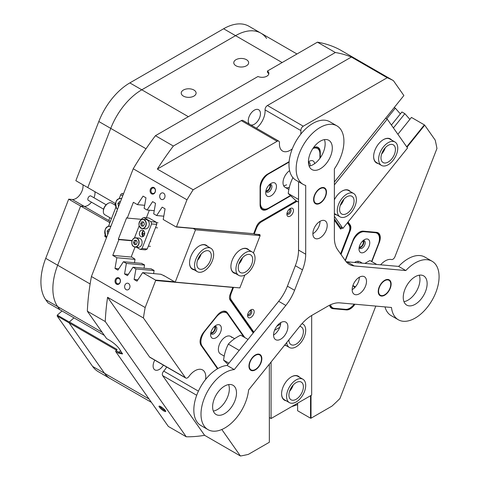 <?xml version="1.0" encoding="UTF-8"?>
<svg xmlns="http://www.w3.org/2000/svg" width="480" height="480" viewBox="0 0 480 480"><rect width="100%" height="100%" fill="white"/><g stroke="black" fill="none" stroke-linecap="round" stroke-linejoin="round"><path stroke-width="0.72" d="M160.86 406.716A4.266 0.9 -141.2 0 0 159.246 406.098A4.266 0.9 -141.2 0 0 160.08 407.988A4.266 0.9 -141.2 0 0 163.878 411.006A4.266 0.9 -141.2 0 0 165.738 411.318A4.266 0.9 -141.2 0 0 160.86 406.716M160.014 406.284A3.546 0.75 -141.2 0 0 164.064 410.1A3.546 0.75 -141.2 0 0 165.39 410.61M217.512 368.772L201.06 345.372A10.47 6.048 -60 0 1 200.07 341.67A10.47 6.048 -60 0 1 203.772 332.124L217.218 315.402A10.47 6.048 -60 0 1 220.92 312.114L220.92 312.114A10.47 6.048 -60 0 1 227.328 312.69L244.812 337.554M345.156 260.406L353.034 240.114A10.47 6.048 -60 0 1 359.442 232.14L359.442 232.14A10.47 6.048 -60 0 1 363.144 231.144L376.59 232.35A10.47 6.048 -60 0 1 379.302 242.46L371.862 261.63M118.944 277.932A3.42 2.7 -84.9 0 0 115.314 279.654A3.42 2.7 -84.9 0 0 116.526 284.166A3.42 2.7 -84.9 0 0 120.15 282.444A3.42 2.7 -84.9 0 0 118.944 277.932M119.106 278.544A2.784 2.196 -84.9 0 0 118.368 278.31A2.784 2.196 -84.9 0 0 116.01 280.41A2.784 2.196 -84.9 0 0 117.138 283.626A2.784 2.196 -84.9 0 0 117.87 283.86A2.784 2.196 -84.9 0 0 120.234 281.76A2.784 2.196 -84.9 0 0 119.106 278.544M128.484 283.488A3.378 2.664 -84.9 0 0 127.59 283.2A3.378 2.664 -84.9 0 0 124.728 285.744A3.378 2.664 -84.9 0 0 126.09 289.644A3.378 2.664 -84.9 0 0 126.984 289.932A3.378 2.664 -84.9 0 0 129.846 287.388A3.378 2.664 -84.9 0 0 128.484 283.488M153.996 187.596A3.42 2.7 -84.9 0 0 150.366 189.312A3.42 2.7 -84.9 0 0 151.578 193.83A3.42 2.7 -84.9 0 0 155.202 192.108A3.42 2.7 -84.9 0 0 153.996 187.596M154.158 188.208A2.784 2.196 -84.9 0 0 153.42 187.968A2.784 2.196 -84.9 0 0 151.062 190.068A2.784 2.196 -84.9 0 0 152.184 193.284A2.784 2.196 -84.9 0 0 152.922 193.518A2.784 2.196 -84.9 0 0 155.286 191.424A2.784 2.196 -84.9 0 0 154.158 188.208M163.53 193.146A3.378 2.664 -84.9 0 0 162.636 192.864A3.378 2.664 -84.9 0 0 159.78 195.408A3.378 2.664 -84.9 0 0 161.142 199.302A3.378 2.664 -84.9 0 0 162.036 199.59A3.378 2.664 -84.9 0 0 164.898 197.046A3.378 2.664 -84.9 0 0 163.53 193.146M265.944 190.704A3.546 2.046 120 0 0 267.492 190.428A3.546 2.046 120 0 0 269.742 187.5A3.546 2.046 120 0 0 269.466 184.608M210.858 332.682A3.546 2.046 120 0 0 212.406 332.406A3.546 2.046 120 0 0 214.656 329.478A3.546 2.046 120 0 0 214.38 326.586M359.25 247.008A3.546 2.046 120 0 0 360.792 246.732A3.546 2.046 120 0 0 363.048 243.804A3.546 2.046 120 0 0 362.766 240.912M249.684 315.372A2.958 1.704 120 0 0 251.76 312.072A2.958 1.704 120 0 0 250.212 310.32A2.958 1.704 120 0 1 251.778 311.754A2.958 1.704 120 0 1 249.954 315.198A2.958 1.704 120 0 1 247.662 314.736A2.958 1.704 120 0 0 249.684 315.372M247.776 314.196A2.112 1.218 120 0 0 248.034 314.442A2.112 1.218 120 0 0 249.09 314.34A2.112 1.218 120 0 0 250.47 312.474A2.112 1.218 120 0 0 250.146 310.782A2.112 1.218 120 0 0 249.804 310.686M288.984 214.074A2.958 1.704 120 0 0 291.06 210.774A2.958 1.704 120 0 0 289.518 209.022A2.958 1.704 120 0 1 291.078 210.456A2.958 1.704 120 0 1 289.254 213.906A2.958 1.704 120 0 1 286.962 213.444A2.958 1.704 120 0 0 288.984 214.074M287.076 212.898A2.112 1.218 120 0 0 287.334 213.15A2.112 1.218 120 0 0 288.39 213.042A2.112 1.218 120 0 0 289.77 211.182A2.112 1.218 120 0 0 289.446 209.49A2.112 1.218 120 0 0 289.104 209.394M193.926 90.036A7.434 4.29 0 0 0 185.826 89.106A7.434 4.29 0 0 0 181.236 93.066A7.434 4.29 0 0 0 183.414 96.102A7.434 4.29 0 0 0 191.514 97.032A7.434 4.29 0 0 0 196.098 93.066A7.434 4.29 0 0 0 193.926 90.036M246.474 59.7A7.434 4.29 0 0 0 238.374 58.77A7.434 4.29 0 0 0 233.784 62.73A7.434 4.29 0 0 0 235.962 65.766A7.434 4.29 0 0 0 244.062 66.696A7.434 4.29 0 0 0 248.646 62.73A7.434 4.29 0 0 0 246.474 59.7M110.37 221.46L84.246 206.376A10.134 5.85 -60 0 0 91.47 202.17A10.134 5.85 -60 0 1 87.828 205.416A10.134 5.85 -60 0 1 84.246 206.376L80.628 206.052L109.908 222.654M118.638 353.202L115.65 351.48L115.986 350.532L118.974 352.254L118.638 353.202L122.52 353.964L119.244 348.672C116.856 345.6 113.628 342.804 109.56 340.284L106.572 338.562L87.342 311.208A211.116 121.89 -60 0 1 91.428 276.51L145.17 307.536A211.116 121.89 120 0 0 143.418 317.97L185.388 377.682A3.378 1.95 120 0 0 185.766 378.03A3.378 1.95 120 0 0 188.832 376.566A15.198 8.778 -60 0 1 195.03 370.716A15.198 8.778 -60 0 1 202.632 369.96A15.198 8.778 -60 0 1 205.566 379.5M380.64 264.804A15.198 8.778 -60 0 1 385.332 260.844A15.198 8.778 -60 0 1 391.53 259.536A3.378 1.95 120 0 0 394.974 256.674L436.944 148.5A211.116 121.89 120 0 0 435.192 140.094L424.71 125.184L406.992 147.228M249.432 124.188A8.616 4.974 -60 0 1 248.922 117.15A8.616 4.974 -60 0 1 254.352 110.166A8.616 4.974 -60 0 1 258.66 109.74A8.616 4.974 -60 0 1 259.98 116.646A8.616 4.974 -60 0 1 254.352 124.236A8.616 4.974 -60 0 1 250.764 124.956M163.398 365.118A8.616 4.974 -60 0 1 159.204 369.474A8.616 4.974 -60 0 1 154.896 369.9A8.616 4.974 -60 0 1 154.788 360.144M115.332 203.484L114.762 204.966L115.482 205.38M91.428 276.51L133.23 168.774A211.116 121.89 -60 0 1 155.442 135.696L257.976 76.5A6.756 3.9 0 0 0 265.086 76.92A6.756 3.9 0 0 0 268.872 73.416A6.756 3.9 0 0 0 267.45 71.028L267.45 72.408A6.756 3.9 0 0 1 268.764 74.106M102.174 332.304L45.72 299.712L47.898 302.808L59.844 309.702L57.666 306.606A50.67 29.256 -60 0 1 57.666 265.236A50.67 29.256 120 0 0 52.866 288.69A50.67 29.256 120 0 0 57.666 306.606L59.844 309.702L104.346 335.4M45.72 299.712A50.67 29.256 -60 0 1 40.92 281.796A50.67 29.256 -60 0 1 45.72 258.342L57.666 265.236L80.628 206.052L84.246 206.376L72.306 199.482L68.682 199.158L80.628 206.052L57.666 265.236L90.132 283.98M94.896 191.682A10.134 5.85 -60 0 1 94.002 197.778A10.134 5.85 -60 0 0 94.896 191.682M115.506 203.586L87.792 187.584L110.754 128.4A50.67 29.256 -60 0 1 141.786 89.802L235.554 35.664L141.786 89.802A50.67 29.256 120 0 0 110.754 128.4L98.814 121.506A50.67 29.256 -60 0 1 129.84 82.908L223.614 28.764A50.67 29.256 -60 0 1 248.946 26.256L260.892 33.15A50.67 29.256 120 0 0 235.554 35.664A50.67 29.256 -60 0 1 260.892 33.15L296.97 53.982M116.424 350.148L69.036 322.788L104.55 373.308A50.67 29.256 120 0 0 110.244 378.588A50.67 29.256 -60 0 1 104.55 373.308L69.09 322.866L57.15 315.972L57.324 315.126L62.022 310.962M69.036 322.788L69.372 321.93L117.144 349.512L115.986 350.532M57.324 315.126L69.264 322.026L73.962 317.856L69.372 321.93M143.418 317.97L107.586 297.288A211.116 121.89 120 0 0 105.258 321.552L186.258 436.782L168.342 426.438L115.65 351.48M105.258 321.552L87.342 311.208M108.732 220.512L109.842 217.65M109.782 222.978A3.378 2.664 -84.9 0 0 109.29 222.6M311.022 395.454L311.022 418.206L331.98 406.104A211.116 121.89 120 0 0 339.924 398.562L375.804 306.084M335.352 52.512L317.436 42.168A211.116 121.89 -60 0 1 339.648 49.602L393.39 80.628A211.116 121.89 120 0 0 387.204 77.736L351.378 57.048A211.116 121.89 120 0 0 335.352 52.512L173.358 146.04A211.116 121.89 120 0 0 157.332 169.08L193.158 189.762A211.116 121.89 120 0 0 186.972 199.806L133.23 168.774M155.442 135.696L173.358 146.04M186.258 436.782A211.116 121.89 120 0 0 204.612 435.318L240.438 456A211.116 121.89 120 0 0 248.382 454.368L269.34 442.266L269.34 364.17M267.45 71.028L317.436 42.168M292.308 148.824A15.198 8.778 -60 0 1 282.582 151.05A15.198 8.778 -60 0 1 279.48 142.938A3.378 1.95 120 0 0 278.79 141.138A3.378 1.95 120 0 0 277.098 141.3L241.272 120.618L157.332 169.08M241.272 120.618A3.378 1.95 -60 0 1 242.958 120.45L278.79 141.138M387.204 77.736L303.264 126.198A3.378 1.95 120 0 0 300.882 130.578L265.056 109.896A15.198 8.778 -60 0 1 256.398 128.208M265.056 109.896A3.378 1.95 -60 0 1 267.438 105.51L303.264 126.198M351.378 57.048L267.438 105.51M196.698 395.268L162.642 375.606L204.612 435.318M162.642 375.606A3.378 1.95 -60 0 1 163.71 371.106L198.408 391.14M166.692 367.02A15.198 8.778 -60 0 1 163.71 371.106M185.766 378.03L149.94 357.348A3.378 1.95 -60 0 1 149.556 356.994L185.388 377.682M107.586 297.288L149.556 356.994M290.532 195.876L267.492 209.184A10.47 6.048 -60 0 1 260.088 204.906L260.088 186.978A10.47 6.048 -60 0 1 267.492 174.156L289.134 161.658M313.494 147.624A10.47 6.048 -60 0 1 320.274 152.226L320.274 157.824M334.368 181.998L403.872 95.538L393.39 80.628M300.882 130.578A15.198 8.778 -60 0 1 300.72 134.256M277.098 141.3L193.158 189.762M186.972 199.806L176.49 226.812L253.668 233.706L256.35 226.794A7.092 4.098 -60 0 1 260.694 221.394L296.298 200.838M354.93 304.218A10.47 6.048 -60 0 1 346.5 309.912L333.054 308.712A10.47 6.048 -60 0 1 329.532 305.232M348.078 221.976L350.214 225.012A7.092 4.098 -60 0 1 350.214 230.802L341.016 254.514M253.224 332.952L230.148 300.12A7.092 4.098 -60 0 1 229.476 297.612A7.092 4.098 -60 0 1 230.148 294.33L232.83 287.418L155.652 280.524L145.17 307.536M221.808 429.492L240.438 456M155.652 280.524L155.532 280.08L174.594 281.784M253.668 233.706L176.13 226.986L163.218 219.528L165.072 208.824L162.174 207.15L156.648 215.55L153.696 213.84L155.514 203.31L152.622 201.636L147.096 210.03L144.144 208.326L145.962 197.79L143.064 196.122L137.454 204.654L133.38 202.302L127.26 218.076L126.66 217.728L118.302 239.274L118.896 239.622L112.776 255.396L116.85 257.748L115.002 268.452L117.9 270.126L123.42 261.732L126.378 263.436L124.554 273.972L127.452 275.64L132.978 267.246L135.93 268.95L134.112 279.486L137.004 281.16L142.62 272.622L155.532 280.08M176.13 226.986L176.49 226.812M311.022 418.206L310.542 418.206L310.542 395.73M297.63 403.182L297.63 410.748L310.542 418.206M291.492 406.728L297.63 404.61M406.71 146.826L424.356 124.878L411.444 117.42L397.89 134.28M424.356 124.878L424.71 125.184M400.362 113.91L395.316 108.162L394.23 107.532M409.872 119.376L404.874 113.682L401.916 111.972L391.404 125.052M161.106 274.278L142.62 272.622M137.886 279.822L134.112 279.486M154.056 270.57L135.93 268.95M151.458 268.896L132.978 267.246M128.328 274.308L124.554 273.972M144.504 265.056L126.378 263.436M141.906 263.382L123.42 261.732M118.776 268.788L115.002 268.452M134.976 259.368L116.85 257.748M133.77 246.654A4.644 3.666 95.1 0 1 131.94 241.29A4.644 3.666 95.1 0 1 135.87 237.822A4.644 3.666 95.1 0 1 137.094 238.218A4.644 3.666 95.1 0 1 138.972 243.576A4.644 3.666 95.1 0 1 135.042 247.074L131.562 255.996A0.846 0.666 -84.9 0 0 131.862 257.112L112.776 255.396M141.666 219.36L127.26 218.076M118.896 239.622L132.048 240.798M144.666 205.296L137.454 204.654M154.242 210.672L147.096 210.03M163.8 216.186L156.648 215.55M386.736 118.836L395.316 108.162M393.42 127.926L404.874 113.682M118.302 239.274L132.15 240.516M120.69 350.73L118.974 352.254L122.388 353.37M229.476 297.474A6.756 3.9 120 0 0 230.118 299.724L253.356 332.79M340.686 254.046L349.77 230.646A6.756 3.9 120 0 0 349.77 225.132L347.796 222.324M349.188 225.312A6.756 3.9 120 0 0 348.816 224.58L347.496 222.702M329.604 305.196A10.134 5.85 120 0 0 331.446 307.806A10.134 5.85 120 0 0 332.934 308.268L346.38 309.468A10.134 5.85 120 0 0 354.396 304.17M379.104 241.62A10.134 5.85 120 0 0 377.718 232.974A10.134 5.85 120 0 0 376.236 232.518L362.79 231.318A10.134 5.85 120 0 0 359.322 232.206M316.014 147.702A10.134 5.85 120 0 0 315.744 147.114M260.796 207.81A10.134 5.85 120 0 0 261.438 207.756M260.088 204.63A10.134 5.85 120 0 0 262.182 209.268A10.134 5.85 120 0 0 267.252 208.77L267.396 208.686M319.8 152.394L319.8 152.226A10.134 5.85 120 0 0 317.7 147.588A10.134 5.85 120 0 0 313.464 147.666M243.918 337.044L226.884 312.81A10.134 5.85 120 0 0 225.744 311.754A10.134 5.85 120 0 0 220.794 312.186M200.07 341.526A10.134 5.85 120 0 0 201.03 344.976L217.686 368.67M197.532 260.304A10.176 5.874 120 0 0 201.096 254.13M238.902 264A10.176 5.874 120 0 0 242.466 257.826M194.094 269.802A13.848 7.998 -60 0 1 189.534 262.878A13.848 7.998 -60 0 1 199.326 245.916A13.848 7.998 -60 0 1 204.222 244.602A13.848 7.998 -60 0 1 207.6 246.402M210.858 248.28A13.512 7.8 120 0 0 208.17 247.65A13.512 7.8 120 0 0 196.29 258.15A13.512 7.8 120 0 0 197.346 271.68A13.512 7.8 120 0 0 200.034 272.31A13.512 7.8 120 0 0 211.92 261.81A13.512 7.8 120 0 0 210.858 248.28L205.842 245.382A13.512 7.8 120 0 0 203.862 244.77A13.512 7.8 120 0 0 199.206 245.988M235.464 273.498A13.848 7.998 -60 0 1 230.904 266.574A13.848 7.998 -60 0 1 240.696 249.612A13.848 7.998 -60 0 1 245.592 248.298A13.848 7.998 -60 0 1 248.97 250.092M252.228 251.976A13.512 7.8 120 0 0 249.54 251.346A13.512 7.8 120 0 0 237.66 261.846A13.512 7.8 120 0 0 238.716 275.376A13.512 7.8 120 0 0 241.404 276.006A13.512 7.8 120 0 0 253.29 265.506A13.512 7.8 120 0 0 252.228 251.976L247.212 249.078A13.512 7.8 120 0 0 245.232 248.466A13.512 7.8 120 0 0 240.576 249.678M143.94 235.752L143.394 235.698A5.064 3.996 -84.9 0 0 143.544 236.184M142.536 234.048L144.612 234.234M149.322 210.228L146.388 217.794M143.394 235.698L142.608 235.248M134.502 262.722L135 259.206L131.862 257.112M144.054 268.236L144.528 264.894L141.486 263.34M153.624 273.606L154.08 270.408L151.038 268.86M193.266 228.516L195.516 229.812L175.212 282.138L163.866 275.586L160.686 274.236M244.848 275.046L239.856 287.91L175.212 282.138M195.516 229.812L260.154 235.584L253.416 252.96M260.154 235.584L258.144 234.426M164.358 275.874L163.776 275.82M189.534 262.74A13.512 7.8 120 0 0 192.33 268.788A13.512 7.8 120 0 0 194.31 269.4M230.904 266.43A13.512 7.8 120 0 0 233.7 272.484A13.512 7.8 120 0 0 235.68 273.09M286.14 400.758A13.848 7.998 -60 0 1 281.58 393.834A13.848 7.998 -60 0 1 291.378 376.872A13.848 7.998 -60 0 1 299.652 377.352M302.91 379.236A13.512 7.8 120 0 0 292.128 383.25A13.512 7.8 120 0 0 286.632 397.356A13.512 7.8 120 0 0 289.398 402.636A13.512 7.8 120 0 0 300.174 398.622A13.512 7.8 120 0 0 305.67 384.516A13.512 7.8 120 0 0 302.91 379.236L297.894 376.338A13.512 7.8 120 0 0 291.258 376.938M269.34 417.516L271.074 418.518L311.676 395.07L311.676 315.486M286.14 345.594A13.848 7.998 -60 0 1 284.652 345.12M274.53 330.33L279.774 327.3M271.074 418.518L271.074 362.016M281.586 393.69A13.512 7.8 120 0 0 284.382 399.738L289.398 402.636M289.584 391.254A10.176 5.874 120 0 0 293.148 385.086M381.63 154.014A10.176 5.874 120 0 0 382.242 153.294A10.176 5.874 120 0 0 385.194 147.84M340.26 205.482A10.176 5.874 120 0 0 340.872 204.762A10.176 5.874 120 0 0 343.824 199.308M378.186 163.512A13.848 7.998 -60 0 1 373.632 156.588A13.848 7.998 -60 0 1 378.528 143.97A13.848 7.998 -60 0 1 383.424 139.626A13.848 7.998 -60 0 1 391.698 140.112M373.632 156.45A13.512 7.8 120 0 0 376.428 162.498L381.444 165.396A13.512 7.8 120 0 0 393.654 159.606A13.512 7.8 120 0 0 394.956 141.99A13.512 7.8 120 0 0 382.746 147.78A13.512 7.8 120 0 0 381.444 165.396M336.816 214.98A13.848 7.998 -60 0 1 334.368 213.846M334.368 199.83A13.848 7.998 -60 0 1 337.158 195.432A13.848 7.998 -60 0 1 342.054 191.094A13.848 7.998 -60 0 1 350.328 191.574M334.368 213.474A13.512 7.8 120 0 0 335.058 213.966L340.074 216.858A13.512 7.8 120 0 0 352.284 211.068A13.512 7.8 120 0 0 353.586 193.458A13.512 7.8 120 0 0 341.376 199.248A13.512 7.8 120 0 0 340.074 216.858M385.65 118.206L387.234 119.124L407.538 148.008L342.894 228.42L334.368 216.288M334.368 184.89L387.234 119.124M339.39 227.352L339.912 226.698L334.368 218.814M342.894 228.42L339.912 226.698M394.956 141.99L389.94 139.098A13.512 7.8 120 0 0 383.304 139.698M353.586 193.458L348.57 190.56A13.512 7.8 120 0 0 341.934 191.16M151.416 402.36L98.304 371.694A50.67 29.256 -60 0 1 92.61 366.414L57.15 315.972M69.264 322.026L69.186 322.404M266.586 38.436A50.67 29.256 120 0 0 260.892 33.15M98.814 121.506L75.852 180.69L87.792 187.584L110.754 128.4L146.028 148.764M45.72 258.342L68.682 199.158M82.95 184.788A10.134 5.85 -60 0 1 79.974 194.682A10.134 5.85 -60 0 1 72.306 199.482M297.054 201.276L261.684 221.694A8.442 4.878 120 0 0 256.512 228.126L254.502 233.304A0.846 0.486 120 0 0 254.424 233.694A0.846 0.486 120 0 0 254.598 234.084A0.846 0.486 120 0 0 254.724 234.12L259.686 234.564A0.846 0.486 -60 0 1 259.812 234.6A0.846 0.486 -60 0 1 259.986 234.99A0.846 0.486 -60 0 1 259.902 235.38L258.708 234.69A0.846 0.486 120 0 0 258.774 234.48M340.578 253.89L349.068 232.014A8.442 4.878 120 0 0 349.866 228.108A8.442 4.878 120 0 0 349.068 225.12L347.424 222.786M293.466 210.456A4.644 2.682 120 0 0 290.184 208.56A4.644 2.682 120 0 0 286.896 214.248A4.644 2.682 120 0 0 290.184 216.144A4.644 2.682 120 0 0 293.466 210.456M254.166 311.754A4.644 2.682 120 0 0 250.878 309.858A4.644 2.682 120 0 0 247.596 315.546A4.644 2.682 120 0 0 250.878 317.442A4.644 2.682 120 0 0 254.166 311.754M233.718 287.364A0.846 0.486 120 0 0 233.304 287.94L231.294 293.118A8.442 4.878 120 0 0 231.294 300.012L253.878 332.136M231.294 300.012L230.1 299.322L253.5 332.61M280.644 323.964L276.876 326.142M340.086 227.97L341.28 228.66L341.922 227.856M341.28 228.66A0.846 0.486 -60 0 1 340.554 228.966A0.846 0.486 -60 0 1 340.464 228.876L334.368 220.212M230.1 299.322A8.442 4.878 -60 0 1 229.518 298.05M211.332 337.368A7.602 4.386 120 0 0 218.676 335.4A7.602 4.386 120 0 0 220.638 325.788A7.602 4.386 120 0 0 215.988 325.374A7.602 4.386 120 0 0 210.612 334.68A7.602 4.386 120 0 0 211.332 337.368M210.768 333.096A4.392 2.538 120 0 0 211.026 333.612A4.392 2.538 120 0 0 211.524 334.068A4.392 2.538 120 0 0 215.61 332.022A4.392 2.538 120 0 0 216.408 326.922A4.392 2.538 120 0 0 215.91 326.466A4.392 2.538 120 0 0 214.692 326.298M210.966 333.516A4.392 2.538 120 0 0 214.596 330.774A4.392 2.538 120 0 0 215.154 326.262M231.744 337.452A10.134 5.85 120 0 0 230.604 336.396A10.134 5.85 120 0 0 221.178 341.124A10.134 5.85 120 0 0 219.336 352.89A10.134 5.85 120 0 0 220.476 353.946L224.214 356.106M243.828 336.99L227.676 314.01A11.82 6.828 120 0 0 226.35 312.78A11.82 6.828 120 0 0 216.258 317.07L205.086 330.966A11.82 6.828 120 0 0 202.026 345.918L217.926 368.532M369.03 246.324A7.602 4.386 120 0 0 369.03 240.114A7.602 4.386 120 0 0 364.374 239.7A7.602 4.386 120 0 0 359.724 245.49A7.602 4.386 120 0 0 359.004 249.006A7.602 4.386 120 0 0 362.988 252.702A7.602 4.386 120 0 0 369.03 246.324M359.16 247.428A4.392 2.538 120 0 0 359.91 248.4A4.392 2.538 120 0 0 364.794 244.836A4.392 2.538 120 0 0 364.302 240.792A4.392 2.538 120 0 0 363.084 240.63M359.358 247.848A4.392 2.538 120 0 0 363.48 244.08A4.392 2.538 120 0 0 363.546 240.588M362.334 263.166L359.886 261.756A10.134 5.85 120 0 0 354.48 262.464M358.272 262.806A10.134 5.85 120 0 0 357.768 261.288M330.486 304.776A11.82 6.828 120 0 0 332.64 307.818A11.82 6.828 120 0 0 334.368 308.352L345.54 309.348A11.82 6.828 120 0 0 354.192 304.152M371.604 261.48L378.336 244.128A11.82 6.828 120 0 0 377.004 233.244A11.82 6.828 120 0 0 375.276 232.71L364.104 231.708A11.82 6.828 120 0 0 352.686 241.836L345.366 260.7M271.074 183.396L271.074 183.396A7.602 4.386 120 0 0 265.698 192.702A7.602 4.386 120 0 0 271.074 195.804A7.602 4.386 120 0 0 276.45 186.498A7.602 4.386 120 0 0 271.074 183.396L271.074 183.396M265.854 191.118A4.392 2.538 120 0 0 266.61 192.09A4.392 2.538 120 0 0 268.806 191.874A4.392 2.538 120 0 0 271.674 188.004A4.392 2.538 120 0 0 271.002 184.488A4.392 2.538 120 0 0 269.778 184.32M266.052 191.538A4.392 2.538 120 0 0 267.492 191.118A4.392 2.538 120 0 0 270.24 184.284M314.622 163.668A7.602 4.386 120 0 0 309.288 161.328L309.288 161.328A7.602 4.386 120 0 0 308.424 161.91M289.608 170.652A10.134 5.85 120 0 0 283.458 179.592A10.134 5.85 120 0 0 285.114 187.344A10.134 5.85 120 0 0 289.338 187.272M283.65 185.742A10.134 5.85 120 0 0 286.596 184.77M319.92 158.322L319.92 153.954A11.82 6.828 120 0 0 317.472 148.542A11.82 6.828 120 0 0 312.906 148.476M289.092 162.096L268.806 173.808A11.82 6.828 120 0 0 260.442 188.292L260.442 203.184A11.82 6.828 120 0 0 262.89 208.596A11.82 6.828 120 0 0 268.806 208.008L290.262 195.618M308.706 164.652A4.392 2.538 120 0 0 308.46 162.216M309.882 165.96A4.392 2.538 120 0 0 309.216 162.42A4.392 2.538 120 0 0 308.43 162.216M303.354 386.082A10.218 5.898 120 0 0 301.26 382.086A10.218 5.898 120 0 0 293.112 385.122A10.218 5.898 120 0 0 288.954 395.79A10.218 5.898 120 0 0 291.042 399.786A10.218 5.898 120 0 0 299.196 396.744A10.218 5.898 120 0 0 303.354 386.082M289.566 391.314A10.218 5.898 120 0 0 293.19 385.038M238.884 264.054A10.218 5.898 120 0 0 242.508 257.778M242.4 273A10.218 5.898 120 0 0 251.388 265.062A10.218 5.898 120 0 0 250.584 254.826A10.218 5.898 120 0 0 248.55 254.352A10.218 5.898 120 0 0 239.562 262.29A10.218 5.898 120 0 0 240.366 272.526A10.218 5.898 120 0 0 242.4 273M288.93 339.804A10.218 5.898 120 0 0 288.954 340.632A10.218 5.898 120 0 0 291.042 344.622A10.218 5.898 120 0 0 299.196 341.586A10.218 5.898 120 0 0 303.354 330.918A10.218 5.898 120 0 0 301.26 326.928A10.218 5.898 120 0 0 299.658 326.454M286.674 342.612A13.512 7.8 120 0 0 289.398 347.478A13.512 7.8 120 0 0 300.174 343.458A13.512 7.8 120 0 0 305.67 329.358A13.512 7.8 120 0 0 302.91 324.072A13.512 7.8 120 0 0 301.992 323.67M197.514 260.358A10.218 5.898 120 0 0 201.138 254.082M201.03 269.304A10.218 5.898 120 0 0 210.012 261.366A10.218 5.898 120 0 0 209.214 251.13A10.218 5.898 120 0 0 207.18 250.656A10.218 5.898 120 0 0 198.192 258.594A10.218 5.898 120 0 0 198.996 268.83A10.218 5.898 120 0 0 201.03 269.304M381.612 154.074A10.218 5.898 120 0 0 382.77 152.646A10.218 5.898 120 0 0 385.236 147.798M384.078 149.226A10.218 5.898 120 0 0 383.094 162.54A10.218 5.898 120 0 0 392.322 158.166A10.218 5.898 120 0 0 393.312 144.846A10.218 5.898 120 0 0 384.078 149.226M340.242 205.536A10.218 5.898 120 0 0 341.4 204.114A10.218 5.898 120 0 0 343.866 199.26M342.708 200.688A10.218 5.898 120 0 0 341.724 214.008A10.218 5.898 120 0 0 350.952 209.628A10.218 5.898 120 0 0 351.942 196.308A10.218 5.898 120 0 0 342.708 200.688M122.694 195.936L120.714 194.796L119.238 198.606M115.92 207.162L108.492 226.308M105.168 234.864L104.952 235.428L105.666 235.836M120.714 194.796A1.35 0.78 -60 0 1 122.022 193.638L123.528 193.776M105.3 236.73A1.35 0.78 -60 0 1 105.102 236.67A1.35 0.78 -60 0 1 104.952 235.428M116.394 212.166L117.018 211.476M115.932 213.738L116.1 213.294M115.368 215.436L115.758 214.128M114.894 215.958L114.564 216.888M113.802 218.778L113.478 219.618M113.088 220.692L113.418 219.84M112.674 221.754L113.004 220.902M143.064 236.538A3.378 2.664 95.1 0 1 141.966 233.478A3.378 2.664 95.1 0 1 143.592 230.664M140.844 236.562A3.378 2.664 95.1 0 1 139.476 232.662A3.378 2.664 95.1 0 1 142.338 230.118A3.378 2.664 95.1 0 1 143.232 230.406A3.378 2.664 95.1 0 1 144.594 234.306A3.378 2.664 95.1 0 1 141.738 236.85A3.378 2.664 95.1 0 1 140.844 236.562M142.86 236.34A5.91 4.662 95.1 0 1 143.352 230.82M142.038 248.556L147.21 249.018L145.416 249.864L140.244 249.402L142.038 248.556L151.59 223.932L150.996 221.7L143.826 217.566L142.038 218.412L141.582 219.588M136.428 247.2L140.244 249.402M147.21 249.018L156.762 224.394L151.59 223.932M150.996 221.7L156.162 222.162L148.998 218.028L143.826 217.566M139.158 225.828L134.418 238.056M156.162 222.162L156.762 224.394M141.276 219.744A4.644 3.666 95.1 0 1 143.034 219.354L141.246 219.75C137.952 223.524 138.27 226.476 142.206 228.606L145.206 228.876A4.644 3.666 -84.9 0 0 146.964 228.492A4.644 3.666 -84.9 0 0 149.262 223.452A4.644 3.666 -84.9 0 0 146.034 219.624L143.034 219.354A4.644 3.666 95.1 0 1 146.262 223.182A4.644 3.666 95.1 0 1 143.964 228.222A4.644 3.666 95.1 0 1 142.206 228.606A4.644 3.666 95.1 0 1 138.984 224.82A4.644 3.666 95.1 0 1 141.222 219.774M143.22 226.188L144.414 224.232L143.712 222.018L141.816 221.76L140.622 223.716L141.324 225.93L143.22 226.188M143.124 221.94L141.966 223.836L142.668 226.05L143.256 226.128M142.668 226.05L141.324 225.93M141.966 223.836L140.622 223.716M135.042 247.074L138.042 247.344A4.644 3.666 -84.9 0 0 141.972 243.846A4.644 3.666 -84.9 0 0 140.094 238.488A4.644 3.666 -84.9 0 0 138.864 238.092L135.87 237.822C131.97 237.132 130.104 244.896 133.788 246.678L135.042 247.074A4.644 3.666 95.1 0 1 133.812 246.684M136.206 240.234L134.298 240.48L133.44 242.688L134.496 244.65L136.404 244.404L137.262 242.196L136.206 240.234M136.356 240.51L135.642 240.6L134.784 242.808L135.69 244.494M134.784 242.808L133.44 242.688M135.642 240.6L134.298 240.48M109.662 229.524L108.858 229.218L107.124 231.21L107.862 234.15M107.898 234.06L107.562 234.03M108.942 231.372L107.124 231.21M120.408 201.822L119.61 201.516L117.87 203.508L118.614 206.448M118.644 206.358L118.308 206.328M119.688 203.67L117.87 203.508M103.596 209.172L88.356 200.37A2.532 1.464 -60 0 1 88.182 197.772A2.532 1.464 -60 0 1 90.474 195.864A2.532 1.464 -60 0 1 90.888 195.984L106.134 204.78M114.786 204.9L111.51 203.01A6.756 3.9 120 0 0 110.4 202.698A6.756 3.9 120 0 0 108.132 203.346A6.756 3.9 120 0 0 103.356 211.62A6.756 3.9 120 0 0 104.754 214.71L111.48 218.598M142.992 234.084A5.742 3.318 120 0 0 143.364 233.892A5.742 3.318 120 0 0 144.684 232.878M103.356 211.62L103.356 210.93A5.91 3.414 -60 0 1 107.532 203.694L108.132 203.346M378.606 293.784A9.12 5.268 120 0 0 384.678 295.212A9.12 5.268 120 0 0 391.128 284.046A9.12 5.268 120 0 0 390.75 281.748A9.12 5.268 120 0 0 382.5 282.012A9.12 5.268 120 0 0 378.606 293.784M324.96 197.778A9.12 5.268 120 0 0 326.484 192.084A9.12 5.268 120 0 0 322.26 187.53A9.12 5.268 120 0 0 315.12 193.83A9.12 5.268 120 0 0 314.184 202.314A9.12 5.268 120 0 0 320.04 203.25A9.12 5.268 120 0 0 324.96 197.778M256.548 354.414A9.12 5.268 120 0 0 249.054 364.74A9.12 5.268 120 0 0 254.244 370.398A9.12 5.268 120 0 0 255.396 369.852A9.12 5.268 120 0 0 261.846 358.686A9.12 5.268 120 0 0 256.548 354.414M227.952 364.392L223.584 360.096C224.256 354.276 225.846 348.948 228.354 344.112C231.528 340.62 235.632 337.638 240.666 335.166L248.028 339.414M228.924 363.18L223.584 360.096M239.214 350.382L228.354 344.112M354.834 287.514L352.926 285.522L355.386 286.908M364.866 263.394L369.948 260.526L376.758 264.456M298.542 202.134L295.764 200.532L288.228 193.494C288.9 187.674 290.49 182.346 292.998 177.51M298.542 199.452L288.228 193.494M403.308 298.71A16.89 9.75 120 0 0 406.752 305.118A16.89 9.75 120 0 0 420.3 300.012A16.89 9.75 120 0 0 427.08 282.276A16.89 9.75 120 0 0 423.636 275.868A16.89 9.75 120 0 0 410.088 280.974A16.89 9.75 120 0 0 403.308 298.71M403.962 301.668A16.89 9.75 120 0 0 419.916 278.142A16.89 9.75 120 0 0 419.256 275.178M212.676 408.114A16.89 9.75 120 0 0 216.12 414.522A16.89 9.75 120 0 0 229.668 409.416A16.89 9.75 120 0 0 236.448 391.686A16.89 9.75 120 0 0 233.01 385.272A16.89 9.75 120 0 0 219.456 390.378A16.89 9.75 120 0 0 212.676 408.114M213.33 411.072A16.89 9.75 120 0 0 229.284 387.546A16.89 9.75 120 0 0 228.624 384.582M308.484 163.146A16.89 9.75 120 0 0 311.922 169.56A16.89 9.75 120 0 0 325.476 164.454A16.89 9.75 120 0 0 332.25 146.718A16.89 9.75 120 0 0 328.812 140.31A16.89 9.75 120 0 0 315.258 145.416A16.89 9.75 120 0 0 308.484 163.146M309.138 166.11A16.89 9.75 120 0 0 325.086 142.584A16.89 9.75 120 0 0 324.432 139.62M249.336 366.594A8.616 4.974 120 0 0 251.088 369.864A8.616 4.974 120 0 0 258 367.26A8.616 4.974 120 0 0 261.456 358.218A8.616 4.974 120 0 0 259.704 354.948A8.616 4.974 120 0 0 252.792 357.552A8.616 4.974 120 0 0 249.336 366.594M312.906 234.522A10.134 5.85 120 0 0 314.97 238.368A10.134 5.85 120 0 0 323.1 235.302A10.134 5.85 120 0 0 327.168 224.664A10.134 5.85 120 0 0 325.104 220.812A10.134 5.85 120 0 0 316.974 223.878A10.134 5.85 120 0 0 312.906 234.522M312.87 233.73A10.134 5.85 120 0 0 320.04 221.316M352.206 290.43A10.134 5.85 120 0 0 354.27 294.282A10.134 5.85 120 0 0 362.406 291.216A10.134 5.85 120 0 0 366.468 280.578A10.134 5.85 120 0 0 364.404 276.726A10.134 5.85 120 0 0 356.274 279.792A10.134 5.85 120 0 0 352.206 290.43M352.176 289.638A10.134 5.85 120 0 0 359.34 277.23M313.974 199.992A8.616 4.974 120 0 0 315.732 203.262A8.616 4.974 120 0 0 322.644 200.658A8.616 4.974 120 0 0 326.1 191.616A8.616 4.974 120 0 0 324.342 188.346A8.616 4.974 120 0 0 317.436 190.95A8.616 4.974 120 0 0 313.974 199.992M378.618 291.954A8.616 4.974 120 0 0 380.37 295.224A8.616 4.974 120 0 0 387.282 292.62A8.616 4.974 120 0 0 390.738 283.578A8.616 4.974 120 0 0 388.986 280.308A8.616 4.974 120 0 0 382.074 282.912A8.616 4.974 120 0 0 378.618 291.954M273.606 335.814A10.134 5.85 120 0 0 275.67 339.66A10.134 5.85 120 0 0 283.8 336.594A10.134 5.85 120 0 0 287.868 325.956A10.134 5.85 120 0 0 285.804 322.11A10.134 5.85 120 0 0 277.674 325.176A10.134 5.85 120 0 0 273.606 335.814M273.57 335.022A10.134 5.85 120 0 0 280.734 322.608M234.264 369.588A33.78 19.5 120 0 0 201.114 416.796A33.78 19.5 120 0 0 207.99 429.624A33.78 19.5 120 0 0 232.686 421.932A33.78 19.5 120 0 0 248.592 389.976L300.162 325.824A33.78 19.5 -60 0 1 312.108 315.234L327.966 306.078A33.78 19.5 -60 0 1 339.912 302.874L391.482 307.482A33.78 19.5 120 0 0 398.304 319.746A33.78 19.5 120 0 0 432.084 300.246A33.78 19.5 120 0 0 432.084 261.24A33.78 19.5 120 0 0 405.81 270.546L398.646 266.412L347.076 261.804L354.24 265.938A33.78 19.5 -60 0 1 349.296 264.414A33.78 19.5 -60 0 1 345.498 260.892L337.566 249.612A33.78 19.5 -60 0 1 334.368 237.666L334.368 168.906A33.78 19.5 120 0 0 343.806 138.69A33.78 19.5 120 0 0 336.924 125.862A33.78 19.5 120 0 0 309.822 136.08A33.78 19.5 120 0 0 296.268 171.546A33.78 19.5 120 0 0 303.15 184.368A33.78 19.5 120 0 0 305.706 185.454L305.706 254.214A33.78 19.5 -60 0 1 302.508 269.85L294.576 290.292A33.78 19.5 -60 0 1 285.834 305.436L234.264 369.588L227.1 365.454A33.78 19.5 120 0 0 193.944 412.662A33.78 19.5 120 0 0 200.826 425.484L207.99 429.624M336.924 125.862L329.76 121.728A33.78 19.5 120 0 0 302.658 131.946A33.78 19.5 120 0 0 289.104 167.412A33.78 19.5 120 0 0 295.98 180.234L303.15 184.368M384.978 306.9A33.78 19.5 120 0 0 391.14 315.612L398.304 319.746M432.084 261.24L424.92 257.1A33.78 19.5 120 0 0 398.646 266.412M405.81 270.546L354.24 265.938M298.542 181.71L298.542 250.08L305.706 254.214M302.508 269.85L295.338 265.716L287.412 286.158L294.576 290.292M285.834 305.436L278.67 301.302L227.1 365.454M278.67 301.302A33.78 19.5 120 0 0 287.412 286.158M295.338 265.716A33.78 19.5 120 0 0 298.542 250.08M346.098 261.678A33.78 19.5 120 0 0 347.076 261.804M92.61 366.414L149.058 399.006M282.132 62.55L223.614 28.764M129.84 82.908L188.358 116.688M348.816 224.58L350.214 225.012M350.214 230.802L349.548 230.52M330.312 306.75L333.054 308.712M346.2 309.366L346.5 309.912M267.222 208.746L267.492 209.184M319.764 152.208L320.274 152.226M224.262 311.292L227.328 312.69M230.148 300.12L230.118 299.724M363.144 231.144L362.79 231.318M376.59 232.35L376.236 232.518M379.302 242.46L378.93 242.328M201.06 345.372L201.03 344.976M253.95 232.986L254.502 233.304M256.512 228.126L255.96 227.808M260.928 221.256L261.684 221.694M233.304 287.94L232.752 287.622M230.742 292.794L231.294 293.118M202.026 345.918L201.462 345.594M375.276 232.71L374.712 232.38M364.104 231.708L363.54 231.384M268.806 173.808L268.446 173.604M260.442 188.292L260.088 188.082M260.442 203.184L260.088 202.974M122.022 193.638L123.294 194.376M143.814 228.06A4.476 3.528 -84.9 0 0 145.812 222.162A4.476 3.528 -84.9 0 0 141.222 219.888A4.476 3.528 -84.9 0 0 139.224 225.786A4.476 3.528 -84.9 0 0 143.814 228.06M136.932 238.362A4.476 3.528 -84.9 0 0 132.186 240.612A4.476 3.528 -84.9 0 0 133.77 246.522A4.476 3.528 -84.9 0 0 138.516 244.266A4.476 3.528 -84.9 0 0 136.932 238.362M110.808 226.56A5.742 4.53 -84.9 0 0 105.546 229.014A5.742 4.53 -84.9 0 0 105.864 235.974A5.742 4.53 -84.9 0 0 106.782 236.946M106.74 237.042A5.91 4.662 95.1 0 1 105.864 236.1M105.828 236.04A5.91 4.662 95.1 0 1 105.276 229.488A5.91 4.662 95.1 0 1 109.926 226.164A5.91 4.662 95.1 0 1 110.88 226.374M121.56 198.858A5.742 4.53 -84.9 0 0 116.292 201.312A5.742 4.53 -84.9 0 0 116.61 208.272A5.742 4.53 -84.9 0 0 117.528 209.244M121.68 198.546L120.672 198.456C116.196 198.618 114.834 201.924 116.58 208.38L117.486 209.352A5.91 4.662 95.1 0 1 116.616 208.398A5.91 4.662 95.1 0 1 116.01 201.822A5.91 4.662 95.1 0 1 120.672 198.456A5.91 4.662 95.1 0 1 121.626 198.672M253.722 233.574L254.598 234.084M226.35 312.78L223.752 311.28M377.004 233.244L375.666 232.464M332.64 307.818L330.042 306.318M317.472 148.542L315.102 147.174M262.89 208.596L260.526 207.228M238.716 275.376L233.7 272.484M289.398 347.478L284.862 344.856M302.91 324.072L302.064 323.586M197.346 271.68L192.33 268.788M106.56 237.51L105.102 236.67M157.998 222.81L156.3 222.66M157.548 227.862L155.49 227.676M150.834 241.278L150.228 241.224M150.378 246.33L148.32 246.144M110.928 226.248L109.926 226.164C105.45 226.32 104.082 229.626 105.828 236.082L106.74 237.054M143.364 233.892L143.022 234.09M285.114 187.344L288.858 189.504M230.604 336.396L234.594 338.694"/></g></svg>
